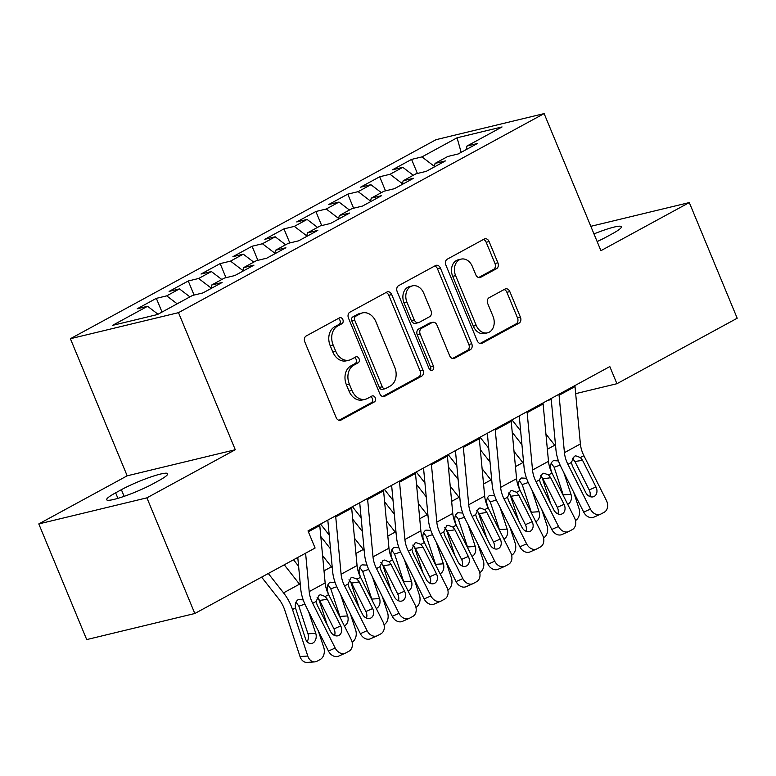 <?xml version="1.0" encoding="UTF-8"?>
<svg xmlns="http://www.w3.org/2000/svg" width="776" height="776" viewBox="0 0 776 776"><rect width="100%" height="100%" fill="white"/><g stroke="black" fill="none" stroke-linecap="round" stroke-linejoin="round"><path stroke-width="1.16" d="M342.866 319.615A3.211 2.464 76.4 0 0 339.927 317.685A3.211 2.464 76.4 0 0 339.461 317.859L306.18 335.979A4.588 3.511 76.4 0 0 304.793 341.886L336.144 417.575A4.588 3.511 76.4 0 0 340.354 420.33A4.588 3.511 76.4 0 0 341.023 420.068L374.294 401.958A3.211 2.464 76.4 0 0 375.264 397.826A3.211 2.464 76.4 0 0 372.325 395.896A3.211 2.464 76.4 0 0 371.859 396.07L367.552 398.418A14.686 11.252 76.4 0 1 365.418 399.242A14.686 11.252 76.4 0 1 351.955 390.415L349.345 384.11A14.686 11.252 76.4 0 1 353.788 365.195L358.095 362.858A3.211 2.464 76.4 0 0 359.065 358.716A3.211 2.464 76.4 0 0 356.126 356.785A3.211 2.464 76.4 0 0 355.66 356.97L351.353 359.307A14.686 11.252 76.4 0 1 349.219 360.132A14.686 11.252 76.4 0 1 335.756 351.315L333.147 345A14.686 11.252 76.4 0 1 337.589 326.095L341.896 323.747A3.211 2.464 76.4 0 0 342.866 319.615M349.219 360.132L346.3 360.84A14.686 11.252 76.4 0 1 332.836 352.013L330.217 345.708A14.686 11.252 76.4 0 1 334.669 326.793L338.976 324.455A3.211 2.464 76.4 0 0 339.946 320.313A3.211 2.464 76.4 0 0 338.278 318.509M338.966 420.301L371.374 402.666A3.211 2.464 76.4 0 0 372.344 398.524A3.211 2.464 76.4 0 0 370.676 396.72M365.418 399.242L362.499 399.941A14.686 11.252 76.4 0 1 349.035 391.123L346.416 384.809A14.686 11.252 76.4 0 1 350.868 365.903L355.175 363.556A3.211 2.464 76.4 0 0 356.145 359.424A3.211 2.464 76.4 0 0 354.477 357.61M496.504 268.7A4.588 3.511 76.4 0 0 497.891 262.783L489.093 241.549A4.588 3.511 76.4 0 0 484.884 238.795A4.588 3.511 76.4 0 0 484.224 239.047L447.267 259.165A4.588 3.511 76.4 0 0 445.88 265.082L477.23 340.771A4.588 3.511 76.4 0 0 481.44 343.525A4.588 3.511 76.4 0 0 482.1 343.264L519.057 323.146A4.588 3.511 76.4 0 0 520.444 317.238L509.822 291.592A4.588 3.511 76.4 0 0 505.613 288.837A4.588 3.511 76.4 0 0 504.943 289.089L489.132 297.703A4.588 3.511 76.4 0 0 487.745 303.61L493.012 316.327A12.28 9.409 76.4 0 1 487.512 332.826A12.28 9.409 76.4 0 1 476.26 325.454L455.619 275.625A12.28 9.409 76.4 0 1 461.119 259.126A12.28 9.409 76.4 0 1 472.371 266.498L475.814 274.801A4.588 3.511 76.4 0 0 480.024 277.565A4.588 3.511 76.4 0 0 480.683 277.304L496.504 268.7L493.575 269.398A4.588 3.511 76.4 0 0 494.972 263.491L486.174 242.257A4.588 3.511 76.4 0 0 483.351 239.522M609.82 366.573L308.004 530.891L315.095 548.021L194.815 613.506L146.906 497.843L235.283 449.731L178.499 312.65L544.131 113.597L600.915 250.677L689.292 202.565L737.2 318.228L616.92 383.713L609.82 366.573M391.696 294.57A4.588 3.511 76.4 0 0 387.496 291.815A4.588 3.511 76.4 0 0 386.826 292.077L349.869 312.195A4.588 3.511 76.4 0 0 348.482 318.102L379.833 393.791A4.588 3.511 76.4 0 0 384.042 396.546A4.588 3.511 76.4 0 0 384.702 396.293L421.659 376.176A4.588 3.511 76.4 0 0 423.046 370.259L391.696 294.57L388.776 295.278A4.588 3.511 76.4 0 0 385.963 292.542M398.573 285.684L435.52 265.567A4.588 3.511 76.4 0 1 436.19 265.305A4.588 3.511 76.4 0 1 440.399 268.06L471.75 343.749A4.588 3.511 76.4 0 1 470.353 349.656L454.542 358.269A4.588 3.511 76.4 0 1 453.873 358.531A4.588 3.511 76.4 0 1 449.673 355.767L436.956 325.076A4.588 3.511 76.4 0 0 432.746 322.321A4.588 3.511 76.4 0 0 432.077 322.574L421.591 328.287A4.588 3.511 76.4 0 0 420.204 334.194L433.435 366.156A3.211 2.464 76.4 0 1 431.999 370.472A3.211 2.464 76.4 0 1 429.05 368.542L397.176 291.592A4.588 3.511 76.4 0 1 398.573 285.684M178.499 312.65L70.393 338.724L436.025 139.68L544.131 113.597M162.019 312.059L156.345 298.362L137.206 308.78L147.576 306.277L112.481 325.386L157.48 314.532L192.574 295.423L202.943 292.921L222.091 282.503L211.712 284.996L224.477 278.05L234.847 275.548L253.995 265.13L243.615 267.633L256.381 260.688L266.75 258.185L285.898 247.757L275.529 250.26L288.284 243.315L298.663 240.812L317.801 230.394L307.432 232.897L320.187 225.942L330.566 223.439L349.704 213.022L339.335 215.524L352.1 208.579L362.47 206.076L381.608 195.649L371.238 198.152L384.004 191.206L394.373 188.704L413.521 178.286L403.142 180.789L415.907 173.834L426.276 171.331L445.424 160.913L435.045 163.416L447.81 156.471L458.18 153.968L477.327 143.541L466.958 146.043L466.124 149.642M156.345 298.362L166.714 295.86L179.479 288.905L189.916 296.868M194.078 295.055L188.248 280.99L169.11 291.407L179.479 288.905M188.248 280.99L198.627 278.487L211.382 271.542L221.829 279.496M225.981 277.692L220.151 263.617L201.013 274.044L211.382 271.542M220.151 263.617L230.53 261.114L243.286 254.169L253.733 262.123M257.884 260.319L252.064 246.254L232.916 256.672L243.286 254.169M252.064 246.254L262.433 243.751L275.199 236.796L285.636 244.76M289.797 242.946L283.967 228.881L264.82 239.299L275.199 236.796M283.967 228.881L294.337 226.379L307.102 219.433L317.539 227.387M321.7 225.583L315.871 211.508L296.723 221.936L307.102 219.433M315.871 211.508L326.24 209.006L339.005 202.061L349.442 210.015M353.604 208.21L347.774 194.145L328.636 204.563L339.005 202.061M347.774 194.145L358.143 191.643L370.909 184.688L381.346 192.652M385.507 190.847L379.677 176.773L360.539 187.191L370.909 184.688M379.677 176.773L390.056 174.27L402.812 167.325L413.259 175.279M417.41 173.475L411.581 159.4L392.443 169.828L402.812 167.325M411.581 159.4L421.96 156.898L457.054 137.798L502.053 126.944L466.958 146.043M435.045 163.416L434.22 167.015M421.96 156.898L434.366 166.365M457.054 137.798L461.167 152.339M403.142 180.789L402.317 184.378M390.056 174.27L402.463 183.728M371.238 198.152L370.414 201.75M358.143 191.643L370.559 201.1M339.335 215.524L338.511 219.113M326.24 209.006L338.656 218.473M307.432 232.897L306.598 236.486M294.337 226.379L306.753 235.836M275.529 250.26L274.694 253.859M262.433 243.751L274.85 253.209M243.615 267.633L242.791 271.222M230.53 261.114L242.946 270.582M211.712 284.996L210.888 288.594M198.627 278.487L211.033 287.945M166.714 295.86L177.161 303.814M547.652 400.426L551.241 399.553M575.676 393.655L616.92 383.713M689.292 202.565L590.827 226.32M235.283 449.731L127.177 475.814L38.8 523.926L146.906 497.843M38.8 523.926L86.708 639.589L194.815 613.506M127.177 475.814L70.393 338.724M147.576 306.277L158.013 314.231M115.634 492.818A29.925 3.87 -22.5 0 0 106.681 499.754A29.925 3.87 -22.5 0 0 123.859 496.427A29.925 3.87 -22.5 0 0 153.027 483.787L158.77 480.664A29.925 3.87 -22.5 0 0 167.723 473.729A29.925 3.87 -22.5 0 0 150.544 477.056A29.925 3.87 -22.5 0 0 121.376 489.685L115.634 492.818L117.913 498.337M597.132 241.559A29.925 3.87 -22.5 0 0 606.716 236.796L612.458 233.673A29.925 3.87 -22.5 0 0 621.411 226.737A29.925 3.87 -22.5 0 0 593.97 233.916M382.655 396.526L418.739 376.874A4.588 3.511 76.4 0 0 420.126 370.967L388.776 295.278M355.757 316.201A3.211 2.464 76.4 0 0 354.777 320.342L382.296 386.778A3.211 2.464 76.4 0 0 385.245 388.708A3.211 2.464 76.4 0 0 385.711 388.524L390.25 386.05A14.686 11.252 76.4 0 0 394.703 367.145L375.894 321.73A14.686 11.252 76.4 0 0 362.421 312.912A14.686 11.252 76.4 0 0 360.297 313.727L355.757 316.201L352.837 316.909A3.211 2.464 76.4 0 0 351.858 321.041L354.777 320.342M385.245 388.708L382.325 389.416A3.211 2.464 76.4 0 1 379.377 387.486L351.858 321.041M362.421 312.912L359.501 313.611A14.686 11.252 76.4 0 0 357.377 314.435L360.297 313.727M352.837 316.909L357.377 314.435M452.486 358.502L467.433 350.364A4.588 3.511 76.4 0 0 468.83 344.457L437.47 268.768A4.588 3.511 76.4 0 0 434.657 266.032M432.746 322.321L429.826 323.02A4.588 3.511 76.4 0 0 429.157 323.282L418.671 328.995A4.588 3.511 76.4 0 0 417.275 334.902L430.515 366.854L433.435 366.156M430.379 370.171A3.211 2.464 76.4 0 0 430.515 366.854M423.764 293.221A12.28 9.409 76.4 0 0 412.502 285.849A12.28 9.409 76.4 0 0 407.002 302.339L414.277 319.896A4.588 3.511 76.4 0 0 418.487 322.661A4.588 3.511 76.4 0 0 419.156 322.399L429.642 316.686A4.588 3.511 76.4 0 0 431.029 310.778L423.764 293.221M412.502 285.849L409.582 286.557A12.28 9.409 76.4 0 0 404.083 303.047L407.002 302.339M418.487 322.661L415.567 323.359A4.588 3.511 76.4 0 1 411.358 320.604L404.083 303.047M478.627 277.536L493.575 269.398M461.119 259.126L458.189 259.834A12.28 9.409 76.4 0 0 452.699 276.324L455.619 275.625M487.512 332.826L484.593 333.525A12.28 9.409 76.4 0 1 473.331 326.153L452.699 276.324M480.043 343.496L516.137 323.854A4.588 3.511 76.4 0 0 517.524 317.947L506.903 292.29A4.588 3.511 76.4 0 0 504.08 289.564M261.609 577.14L278.768 598.946A23.377 14.725 61.4 0 1 284.734 610.062L300.021 656.544L307.781 656.03A9.351 6.974 86.2 0 0 314.784 661.889A9.351 6.974 86.2 0 0 317.015 661.23L320.207 659.493A9.351 6.974 86.2 0 0 323.738 647.349L318.354 630.985M268.302 573.503L283.55 592.864A35.066 22.087 61.4 0 1 292.504 609.548L307.781 656.03M284.259 564.812L299.507 584.183A35.066 22.087 61.4 0 1 300.39 585.337M307.102 641.684A7.479 5.577 86.2 0 0 307.965 633.817L315.735 633.303A7.479 5.577 -93.8 0 1 312.912 643.013A7.479 5.577 -93.8 0 1 311.127 643.547A7.479 5.577 -93.8 0 1 305.521 638.861L295.462 607.928C294.851 604.058 295.782 601.264 298.265 599.576L303.212 599.877M315.735 633.303L308.586 611.556M314.784 661.889L307.015 662.403A9.351 6.974 -93.8 0 1 300.021 656.544M304.9 604.116L298.876 606.163L307.965 633.817M298.876 606.163L295.986 602.176M319.654 524.537A16.364 10.301 61.4 0 1 319.78 525.546L325.144 582.922A23.377 14.725 -118.6 0 0 328.636 594.629L351.15 639.375A9.351 7.256 66.1 0 1 348.967 651.2L345.776 652.936A9.351 7.256 66.1 0 1 345.359 653.14A9.351 7.256 66.1 0 1 335.193 648.057L312.689 603.321L316.123 601.448L319.043 595.26L320.498 594.765L325.202 596.502L327.326 599.295L340.712 625.912A7.479 5.801 -113.9 0 1 338.966 635.369A7.479 5.801 -113.9 0 1 338.637 635.534A7.479 5.801 -113.9 0 1 330.508 631.47L317.122 604.853L316.123 601.448M297.78 557.449L300.71 588.732A35.066 22.087 -118.6 0 0 305.938 606.298L328.452 651.045L335.193 648.057M305.599 553.191L309.197 591.603A23.377 14.725 -118.6 0 0 312.689 603.321M334.582 635.466A7.479 5.801 66.1 0 0 333.971 628.899L319.654 600.44L317.064 597.2M345.359 653.14L338.617 656.127A9.351 7.256 -113.9 0 1 328.452 651.045M293.512 559.777L298.605 566.237M318.674 598.868L327.278 625.058M322.593 555.616L331.41 566.81A35.066 22.087 61.4 0 1 332.293 567.974M350.267 613.622L355.641 629.976A9.351 6.974 86.2 0 1 352.129 642.121M328.52 594.397L327.365 590.565C326.754 586.685 327.695 583.901 330.169 582.204L335.116 582.514M340.16 617.531A7.479 5.577 86.2 0 0 339.869 616.445L347.638 615.931L340.489 594.183M347.638 615.931A7.479 5.577 -93.8 0 1 344.816 625.65A7.479 5.577 -93.8 0 1 344.35 625.863M336.803 586.743L330.78 588.79L339.869 616.445M330.78 588.79L327.889 584.803M320.808 536.555L330.508 548.875M350.577 581.496L359.181 607.686M320.536 524.062L329.218 535.081M354.496 538.243L363.313 549.447A35.066 22.087 61.4 0 1 364.196 550.601M382.17 596.249L387.544 612.613A9.351 6.974 86.2 0 1 384.033 624.748M360.433 577.034L359.269 573.192C358.657 569.312 359.598 566.528 362.082 564.841L367.019 565.141M372.063 600.168A7.479 5.577 86.2 0 0 371.772 599.072L379.542 598.558L372.393 576.82M379.542 598.558A7.479 5.577 -93.8 0 1 376.719 608.277A7.479 5.577 -93.8 0 1 376.253 608.5M368.707 569.371L362.683 571.417L371.772 599.072M362.683 571.417L359.792 567.44M351.567 507.174A16.364 10.301 61.4 0 1 351.683 508.183L357.057 565.549A23.377 14.725 -118.6 0 0 360.539 577.266L383.053 622.003A9.351 7.256 66.1 0 1 380.87 633.827L377.679 635.563A9.351 7.256 66.1 0 1 377.262 635.767A9.351 7.256 66.1 0 1 367.096 630.694L344.592 585.948L348.026 584.076L350.946 577.887L352.401 577.402L357.105 579.129L359.23 581.922L372.625 608.549A7.479 5.801 -113.9 0 1 370.88 618.006A7.479 5.801 -113.9 0 1 370.54 618.162A7.479 5.801 -113.9 0 1 362.411 614.107L349.025 587.481L348.026 584.076M327.811 520.104L332.613 571.359A35.066 22.087 -118.6 0 0 337.851 588.935L360.355 633.682L367.096 630.694M335.61 515.856A16.364 10.301 61.4 0 1 335.736 516.865L341.1 574.23A23.377 14.725 -118.6 0 0 344.592 585.948M366.485 618.103A7.479 5.801 66.1 0 0 365.874 611.527L351.567 583.077L348.967 579.827M377.262 635.767L370.521 638.755A9.351 7.256 -113.9 0 1 360.355 633.682M383.47 489.801A16.364 10.301 61.4 0 1 383.587 490.81L388.96 548.176A23.377 14.725 -118.6 0 0 392.452 559.894L414.956 604.64A9.351 7.256 66.1 0 1 412.774 616.464L409.582 618.2A9.351 7.256 66.1 0 1 409.165 618.404A9.351 7.256 66.1 0 1 399 613.321L376.496 568.575L379.93 566.703L382.859 560.524L384.304 560.029L389.009 561.766L391.133 564.559L404.529 591.176A7.479 5.801 -113.9 0 1 402.783 600.634A7.479 5.801 -113.9 0 1 402.453 600.799A7.479 5.801 -113.9 0 1 394.315 596.734L380.929 570.117L379.93 566.703M359.715 502.732L364.516 553.986A35.066 22.087 -118.6 0 0 369.754 571.563L392.258 616.309L399 613.321M367.514 498.483A16.364 10.301 61.4 0 1 367.64 499.492L373.004 556.867A23.377 14.725 -118.6 0 0 376.496 568.575M398.389 600.731A7.479 5.801 66.1 0 0 397.778 594.164L383.47 565.704L380.87 562.464M409.165 618.404L402.424 621.382A9.351 7.256 -113.9 0 1 392.258 616.309M352.711 519.183L362.411 531.502M382.481 564.123L391.094 590.323M352.44 506.689L361.121 517.708M386.399 520.88L395.217 532.074A35.066 22.087 61.4 0 1 396.1 533.228M414.074 578.877L419.447 595.24A9.351 6.974 86.2 0 1 415.936 607.375M392.336 559.661L391.172 555.82C390.561 551.949 391.502 549.165 393.985 547.468L398.922 547.769M403.966 582.795A7.479 5.577 86.2 0 0 403.685 581.709L411.445 581.195L404.296 559.447M411.445 581.195A7.479 5.577 -93.8 0 1 408.622 590.905A7.479 5.577 -93.8 0 1 408.157 591.128M400.61 552.008L394.586 554.054L403.685 581.709M394.586 554.054L391.696 550.068M384.615 501.82L394.315 514.129M414.384 546.76L422.998 572.95M384.353 489.326L393.025 500.345M418.312 503.508L427.12 514.701A35.066 22.087 61.4 0 1 428.012 515.865M445.977 561.514L451.36 577.868A9.351 6.974 86.2 0 1 447.839 590.012M424.239 542.288L423.085 538.457C422.474 534.577 423.405 531.793 425.888 530.105L430.825 530.406M435.87 565.423A7.479 5.577 86.2 0 0 435.588 564.336L443.348 563.822L436.209 542.075M443.348 563.822A7.479 5.577 -93.8 0 1 440.525 573.542A7.479 5.577 -93.8 0 1 440.07 573.755M432.523 534.635L426.49 536.682L435.588 564.336M426.49 536.682L423.599 532.695M415.373 472.438A16.364 10.301 61.4 0 1 415.49 473.438L420.864 530.813A23.377 14.725 -118.6 0 0 424.356 542.521L446.86 587.267A9.351 7.256 66.1 0 1 444.677 599.091L441.486 600.828A9.351 7.256 66.1 0 1 441.078 601.031A9.351 7.256 66.1 0 1 430.903 595.949L408.399 551.212L411.843 549.34L414.762 543.152L416.217 542.657L420.922 544.393L423.046 547.187L436.432 573.803A7.479 5.801 -113.9 0 1 434.686 583.261A7.479 5.801 -113.9 0 1 434.356 583.426A7.479 5.801 -113.9 0 1 426.218 579.362L412.832 552.745L411.843 549.34M391.628 485.359L396.42 536.623A35.066 22.087 -118.6 0 0 401.658 554.19L424.162 598.936L430.903 595.949M399.417 481.12A16.364 10.301 61.4 0 1 399.543 482.129L404.907 539.495A23.377 14.725 -118.6 0 0 408.399 551.212M430.292 583.358A7.479 5.801 66.1 0 0 429.691 576.791L415.373 548.331L412.774 545.091M441.078 601.031L434.327 604.019A9.351 7.256 -113.9 0 1 424.162 598.936M447.277 455.066A16.364 10.301 61.4 0 1 447.403 456.075L452.767 513.44A23.377 14.725 -118.6 0 0 456.259 525.158L478.763 569.904A9.351 7.256 66.1 0 1 476.58 581.719L473.389 583.455A9.351 7.256 66.1 0 1 472.982 583.659A9.351 7.256 66.1 0 1 462.816 578.586L440.302 533.84L443.746 531.967L446.666 525.779L448.121 525.294L452.825 527.02L454.949 529.814L468.335 556.44A7.479 5.801 -113.9 0 1 466.589 565.898A7.479 5.801 -113.9 0 1 466.26 566.053A7.479 5.801 -113.9 0 1 458.121 561.999L444.735 535.382L443.746 531.967M423.531 467.996L428.323 519.251A35.066 22.087 -118.6 0 0 433.561 536.827L456.065 581.573L462.816 578.586M431.32 463.747A16.364 10.301 61.4 0 1 431.446 464.756L436.82 522.122A23.377 14.725 -118.6 0 0 440.302 533.84M462.195 565.995A7.479 5.801 66.1 0 0 461.594 559.418L447.277 530.968L444.677 527.719M472.982 583.659L466.23 586.646A9.351 7.256 -113.9 0 1 456.065 581.573M416.528 484.447L426.218 496.766M446.287 529.387L454.901 555.577M416.256 471.954L424.928 482.973M450.216 486.135L459.033 497.338A35.066 22.087 61.4 0 1 459.916 498.493M477.88 544.141L483.264 560.505A9.351 6.974 86.2 0 1 479.752 572.639M456.142 524.925L454.988 521.084C454.377 517.204 455.308 514.42 457.791 512.732L462.729 513.033M467.782 548.06A7.479 5.577 86.2 0 0 467.491 546.964L475.261 546.45L468.112 524.712M475.261 546.45A7.479 5.577 -93.8 0 1 472.438 556.169A7.479 5.577 -93.8 0 1 471.973 556.392M464.426 517.262L458.403 519.319L467.491 546.964M458.403 519.319L455.502 515.332M479.18 437.693A16.364 10.301 61.4 0 1 479.306 438.702L484.67 496.068A23.377 14.725 -118.6 0 0 488.162 507.785L510.666 552.531A9.351 7.256 66.1 0 1 508.484 564.356L505.302 566.092A9.351 7.256 66.1 0 1 504.885 566.296A9.351 7.256 66.1 0 1 494.719 561.213L472.215 516.467L475.649 514.595L478.569 508.416L480.024 507.921L484.728 509.657L486.853 512.451L500.239 539.068A7.479 5.801 -113.9 0 1 498.493 548.525A7.479 5.801 -113.9 0 1 498.163 548.69A7.479 5.801 -113.9 0 1 490.034 544.626L476.639 518.009L475.649 514.595M455.434 450.623L460.226 501.888A35.066 22.087 -118.6 0 0 465.464 519.454L487.968 564.2L494.719 561.213M463.233 446.384A16.364 10.301 61.4 0 1 463.35 447.383L468.723 504.759A23.377 14.725 -118.6 0 0 472.215 516.467M494.099 548.622A7.479 5.801 66.1 0 0 493.497 542.055L479.18 513.596L476.58 510.356M504.885 566.296L498.143 569.274A9.351 7.256 -113.9 0 1 487.968 564.2M448.431 467.074L458.121 479.393M478.191 512.024L486.804 538.214M448.159 454.581L456.831 465.6M482.119 468.772L490.936 479.966A35.066 22.087 61.4 0 1 491.819 481.12M509.783 526.768L515.167 543.132A9.351 6.974 86.2 0 1 511.656 555.267M488.046 507.553L486.891 503.721C486.28 499.841 487.212 497.057 489.695 495.36L494.642 495.66M499.686 530.687A7.479 5.577 86.2 0 0 499.395 529.601L507.165 529.087L500.016 507.339M507.165 529.087A7.479 5.577 -93.8 0 1 504.342 538.796A7.479 5.577 -93.8 0 1 503.876 539.019M496.33 499.899L490.306 501.946L499.395 529.601M490.306 501.946L487.415 497.959M511.083 420.33A16.364 10.301 61.4 0 1 511.209 421.339L516.573 478.705A23.377 14.725 -118.6 0 0 520.065 490.413L542.579 535.159A9.351 7.256 66.1 0 1 540.397 546.983L537.205 548.719A9.351 7.256 66.1 0 1 536.788 548.923A9.351 7.256 66.1 0 1 526.623 543.85L504.119 499.104L507.553 497.232L510.472 491.043L511.927 490.548L516.632 492.285L518.756 495.078L532.142 521.695A7.479 5.801 -113.9 0 1 530.396 531.153A7.479 5.801 -113.9 0 1 530.066 531.317A7.479 5.801 -113.9 0 1 521.938 527.253L508.552 500.636L507.553 497.232M487.338 433.25L492.139 484.515A35.066 22.087 -118.6 0 0 497.368 502.082L519.881 546.828L526.623 543.85M495.136 429.012A16.364 10.301 61.4 0 1 495.253 430.02L500.627 487.386A23.377 14.725 -118.6 0 0 504.119 499.104M526.002 531.25A7.479 5.801 66.1 0 0 525.4 524.683L511.083 496.223L508.493 492.983M536.788 548.923L530.047 551.911A9.351 7.256 -113.9 0 1 519.881 546.828M480.334 449.711L490.034 462.021M510.094 494.651L518.707 520.841M480.063 437.218L488.744 448.237M514.022 451.399L522.84 462.603A35.066 22.087 61.4 0 1 523.722 463.757M541.697 509.405L547.07 525.759A9.351 6.974 86.2 0 1 543.559 537.904M519.949 490.18L518.795 486.348C518.184 482.468 519.115 479.684 521.598 477.997L526.545 478.297M531.589 513.314A7.479 5.577 86.2 0 0 531.298 512.228L539.068 511.714L531.919 489.976M539.068 511.714A7.479 5.577 -93.8 0 1 536.245 521.433A7.479 5.577 -93.8 0 1 535.779 521.647M528.233 482.526L522.209 484.573L531.298 512.228M522.209 484.573L519.319 480.587M542.996 402.957A16.364 10.301 61.4 0 1 543.113 403.966L548.486 461.332A23.377 14.725 -118.6 0 0 551.969 473.05L574.482 517.796A9.351 7.256 66.1 0 1 572.3 529.61L569.109 531.347A9.351 7.256 66.1 0 1 568.692 531.55A9.351 7.256 66.1 0 1 558.526 526.477L536.022 481.731L539.456 479.859L542.375 473.67L543.83 473.185L548.535 474.922L550.659 477.715L564.045 504.332A7.479 5.801 -113.9 0 1 562.309 513.79A7.479 5.801 -113.9 0 1 561.97 513.945A7.479 5.801 -113.9 0 1 553.841 509.89L540.455 483.273L539.456 479.859M519.241 415.887L524.043 467.142A35.066 22.087 -118.6 0 0 529.28 484.719L551.784 529.465L558.526 526.477M527.04 411.639A16.364 10.301 61.4 0 1 527.156 412.648L532.53 470.014A23.377 14.725 -118.6 0 0 536.022 481.731M557.915 513.887A7.479 5.801 66.1 0 0 557.304 507.31L542.996 478.86L540.397 475.61M568.692 531.55L561.95 534.538A9.351 7.256 -113.9 0 1 551.784 529.465M512.238 432.339L521.938 444.658M542.007 477.279L550.611 503.469M511.966 419.845L520.648 430.864M545.926 434.036L554.743 445.23A35.066 22.087 61.4 0 1 555.626 446.384M573.6 492.032L578.974 508.396A9.351 6.974 86.2 0 1 575.462 520.531M551.852 472.817L550.698 468.976C550.087 465.096 551.028 462.312 553.501 460.624L558.448 460.925M563.492 495.951A7.479 5.577 86.2 0 0 563.201 494.865L570.971 494.341L563.822 472.603M570.971 494.341A7.479 5.577 -93.8 0 1 568.148 504.06A7.479 5.577 -93.8 0 1 567.683 504.284M560.136 465.154L554.112 467.21L563.201 494.865M554.112 467.21L551.222 463.224M574.9 385.585A16.364 10.301 61.4 0 1 575.016 386.594L580.39 443.959A23.377 14.725 -118.6 0 0 583.882 455.677L606.386 500.423A9.351 7.256 66.1 0 1 604.203 512.247L601.012 513.984A9.351 7.256 66.1 0 1 600.595 514.187A9.351 7.256 66.1 0 1 590.429 509.105L567.925 464.358L571.359 462.486L574.288 456.307L575.734 455.813L580.438 457.549L582.563 460.343L595.958 486.959A7.479 5.801 -113.9 0 1 594.212 496.417A7.479 5.801 -113.9 0 1 593.882 496.582A7.479 5.801 -113.9 0 1 585.744 492.517L572.358 465.901L571.359 462.486M551.144 398.515L555.946 449.779A35.066 22.087 -118.6 0 0 561.184 467.346L583.688 512.092L590.429 509.105M558.943 394.276A16.364 10.301 61.4 0 1 559.069 395.285L564.433 452.65A23.377 14.725 -118.6 0 0 567.925 464.358M589.818 496.514A7.479 5.801 66.1 0 0 589.207 489.947L574.9 461.487L572.3 458.247M600.595 514.187L593.853 517.165A9.351 7.256 -113.9 0 1 583.688 512.092M334.669 326.793L337.589 326.095M330.217 345.708L333.147 345M332.836 352.013L335.756 351.315M355.175 363.556L358.095 362.858M350.868 365.903L353.788 365.195M346.416 384.809L349.345 384.11M349.035 391.123L351.955 390.415M371.374 402.666L374.294 401.958M339.645 420.408L341.023 420.068M338.976 324.455L341.896 323.747M420.126 370.967L423.046 370.259M418.739 376.874L421.659 376.176M383.334 396.623L384.702 396.293M379.377 387.486L382.296 386.778M437.47 268.768L440.399 268.06M468.83 344.457L471.75 343.749M467.433 350.364L470.353 349.656M453.165 358.599L454.542 358.269M429.157 323.282L432.077 322.574M418.671 328.995L421.591 328.287M417.275 334.902L420.204 334.194M411.358 320.604L414.277 319.896M479.306 277.633L480.683 277.304M473.331 326.153L476.26 325.454M506.903 292.29L509.822 291.592M517.524 317.947L520.444 317.238M516.137 323.854L519.057 323.146M480.722 343.593L482.1 343.264M486.174 242.257L489.093 241.549M494.972 263.491L497.891 262.783M124.131 496.33L121.376 489.685M299.507 584.183L283.55 592.864M295.462 607.928L292.504 609.548M325.202 596.502L328.636 594.629M309.197 591.603L325.144 582.922M308.363 531.764L319.78 525.546M333.971 628.899L340.712 625.912M327.326 599.295L319.654 600.44M331.41 566.81L324.019 570.835M363.313 549.447L355.922 553.472M357.105 579.129L360.539 577.266M341.1 574.23L357.057 565.549M335.736 516.865L351.683 508.183M365.874 611.527L372.625 608.549M359.23 581.922L351.567 583.077M389.009 561.766L392.452 559.894M373.004 556.867L388.96 548.176M367.64 499.492L383.587 490.81M397.778 594.164L404.529 591.176M391.133 564.559L383.47 565.704M395.217 532.074L387.825 536.1M427.12 514.701L419.729 518.727M420.922 544.393L424.356 542.521M404.907 539.495L420.864 530.813M399.543 482.129L415.49 473.438M429.691 576.791L436.432 573.803M423.046 547.187L415.373 548.331M452.825 527.02L456.259 525.158M436.82 522.122L452.767 513.44M431.446 464.756L447.403 456.075M461.594 559.418L468.335 556.44M454.949 529.814L447.277 530.968M459.033 497.338L451.642 501.364M484.728 509.657L488.162 507.785M468.723 504.759L484.67 496.068M463.35 447.383L479.306 438.702M493.497 542.055L500.239 539.068M486.853 512.451L479.18 513.596M490.936 479.966L483.545 483.991M516.632 492.285L520.065 490.413M500.627 487.386L516.573 478.705M495.253 430.02L511.209 421.339M525.4 524.683L532.142 521.695M518.756 495.078L511.083 496.223M522.84 462.603L515.448 466.618M548.535 474.922L551.969 473.05M532.53 470.014L548.486 461.332M527.156 412.648L543.113 403.966M557.304 507.31L564.045 504.332M550.659 477.715L542.996 478.86M554.743 445.23L547.352 449.255M580.438 457.549L583.882 455.677M564.433 452.65L580.39 443.959M559.069 395.285L575.016 386.594M589.207 489.947L595.958 486.959M582.563 460.343L574.9 461.487"/></g></svg>
